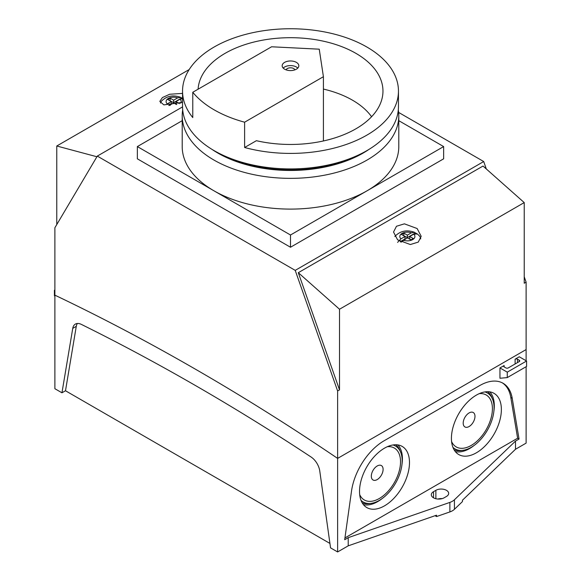 <?xml version="1.0" encoding="UTF-8"?>
<svg xmlns="http://www.w3.org/2000/svg" width="581" height="581" viewBox="0 0 581 581"><rect width="100%" height="100%" fill="white"/><g stroke="black" fill="none" stroke-linecap="round" stroke-linejoin="round"><path stroke-width="0.87" d="M283.194 68.093A8.33 4.808 180 0 1 296.39 67.004A8.33 4.808 180 0 1 297.806 68.093M284.61 69.175A8.33 4.808 180 0 1 282.17 65.776A8.33 4.808 180 0 1 287.312 61.332A8.33 4.808 180 0 1 296.39 62.378A8.33 4.808 180 0 1 298.83 65.776A8.33 4.808 180 0 1 293.688 70.221A8.33 4.808 180 0 1 284.61 69.175M286.099 69.858A4.495 2.6 180 0 1 289.222 67.912A4.495 2.6 180 0 1 293.681 68.565A4.495 2.6 180 0 1 294.901 69.858M182.543 91.079L182.543 106.584A107.957 62.327 0 0 0 214.164 150.661L216.989 152.295A103.963 60.017 0 0 0 364.011 152.295L366.836 150.661A107.957 62.327 0 0 0 398.457 106.584L398.457 91.079A107.957 62.327 0 0 0 366.836 47.003A107.957 62.327 0 0 0 249.184 33.495A107.957 62.327 0 0 0 182.543 91.079A107.957 62.327 0 0 0 192.776 117.573L192.776 92.27A107.957 62.327 0 0 0 214.164 109.853A107.957 62.327 0 0 0 244.616 122.199L244.616 147.501A107.957 62.327 0 0 0 398.457 91.079M216.989 152.295L214.164 150.661A107.957 62.327 0 0 0 366.836 150.661M244.616 122.199L323.414 76.699L319.245 49.182L271.581 46.778L192.776 92.27M371.579 116.737A87.651 50.605 0 0 0 323.414 89.067M244.616 147.501L256.388 140.696A92.466 53.387 0 0 0 382.785 94.383A92.466 53.387 0 0 0 294.988 37.758A92.466 53.387 0 0 0 198.092 89.205M323.414 76.699L323.414 140.965M384.506 448.154A35.325 20.393 -60 0 1 401.732 446.164A35.325 20.393 -60 0 1 407.702 474.314A35.325 20.393 -60 0 1 384.506 505.84A35.325 20.393 -60 0 1 366.415 507.329A35.325 20.393 -60 0 1 361.549 478.889A35.325 20.393 -60 0 1 384.506 448.154M397.898 444.915A34.983 20.197 -60 0 1 401.965 464.444M382.363 498.396A34.983 20.197 -60 0 1 377.679 501.621A34.983 20.197 -60 0 1 363.423 504.628M392.981 444.973A32.304 18.65 -60 0 1 400.665 452.272A32.304 18.65 -60 0 1 379.328 500.386A32.304 18.65 -60 0 1 371.172 503.357A32.304 18.65 -60 0 1 361.012 500.35M371.172 503.357L369.182 503.625A33.654 19.427 -60 0 1 362.21 502.863M387.338 446.709A29.987 17.314 -60 0 1 400.135 466.703A29.987 17.314 -60 0 1 379.328 498.491A29.987 17.314 -60 0 1 359.69 494.591M377.207 465.977A8.33 4.808 -60 0 1 383.097 469.383A8.33 4.808 -60 0 1 377.207 479.579A8.33 4.808 -60 0 1 371.317 476.18A8.33 4.808 -60 0 1 377.207 465.977M476.398 395.102A35.325 20.393 -60 0 1 493.618 393.112A35.325 20.393 -60 0 1 499.587 421.261A35.325 20.393 -60 0 1 476.398 452.788A35.325 20.393 -60 0 1 458.307 454.277A35.325 20.393 -60 0 1 453.441 425.837A35.325 20.393 -60 0 1 476.398 395.102M489.783 391.87A34.983 20.197 -60 0 1 493.857 411.392M474.256 445.344A34.983 20.197 -60 0 1 469.564 448.568A34.983 20.197 -60 0 1 455.308 451.582M484.874 391.921A32.304 18.65 -60 0 1 492.557 399.22A32.304 18.65 -60 0 1 471.213 447.334A32.304 18.65 -60 0 1 463.064 450.304A32.304 18.65 -60 0 1 452.904 447.297M463.064 450.304L461.074 450.573A33.654 19.427 -60 0 1 454.095 449.81M479.223 393.657A29.987 17.314 -60 0 1 492.02 413.65A29.987 17.314 -60 0 1 471.213 445.438A29.987 17.314 -60 0 1 451.582 441.538M469.092 412.931A8.33 4.808 -60 0 1 474.982 416.33A8.33 4.808 -60 0 1 469.092 426.534A8.33 4.808 -60 0 1 463.202 423.128A8.33 4.808 -60 0 1 469.092 412.931M446.477 496.45A7.495 4.328 0 0 0 448.67 493.392A7.495 4.328 0 0 0 446.477 490.328A7.495 4.328 0 0 0 435.873 490.328L433.513 491.686A7.495 4.328 0 0 0 431.32 494.751A7.495 4.328 0 0 0 435.946 498.752A7.495 4.328 0 0 0 444.116 497.808L446.477 496.45M435.06 515.703L436.534 516.553L436.534 515.194L348.222 545.828L337.619 551.95L337.619 458.394A2299.111 1327.403 -120 0 0 196.255 369.669A2299.111 1327.403 -120 0 0 54.89 295.163L54.89 388.718L61.956 392.8L65.493 390.759L329.928 543.431M526.11 360.728L526.11 349.573L337.619 458.394L337.619 390.962L295.213 270.368L97.296 156.1L54.89 227.73L54.89 295.163A2299.111 1327.403 60 0 1 196.255 369.669A2299.111 1327.403 60 0 1 337.619 458.394L526.11 349.573L526.11 282.141L524.229 276.781M54.89 290.536L54.418 290.268L54.89 289.992M54.418 290.268L54.418 295.707L54.89 296.295M517.468 359.189A1.663 0.959 0 0 0 515.115 359.189L519.276 356.785L526.582 361.004L507.264 372.152L499.958 367.94L504.126 365.536A1.663 0.959 0 0 0 503.64 366.212A1.663 0.959 0 0 0 504.126 366.894L505.906 367.918A1.663 0.959 0 0 0 508.259 367.918L519.247 361.578A1.663 0.959 0 0 0 519.734 360.895A1.663 0.959 0 0 0 519.247 360.22L517.468 359.189L517.468 362.609M499.958 367.94L499.958 378.246L507.264 377.599L526.582 366.444L526.582 361.004M344.94 537.933L517.627 438.227L510.801 397.469A46.647 26.929 120 0 0 502.34 382.864M526.11 366.713L526.11 443.129L515.507 449.251L462.447 500.234L462.447 501.592L454.429 509.297A13.327 7.698 0 0 1 449.876 511.926L436.534 516.553M77.367 323.486A13.327 7.698 -120 0 0 76.278 326.348L72.741 328.388A13.327 7.698 -120 0 1 75.363 324.089A13.327 7.698 -120 0 1 81.355 324.394A2279.118 1315.856 -120 0 1 311.155 457.065A13.327 7.698 -120 0 1 319.768 471.002L330.553 547.868L337.619 551.95M348.222 537.665L449.876 502.405A13.327 7.698 0 0 0 454.429 499.769L515.507 441.088L519.044 439.047L512.217 398.283A46.647 26.929 120 0 0 503.059 383.257A46.647 26.929 120 0 0 479.732 385.566L384.005 440.834A46.647 26.929 120 0 0 351.52 491.061L344.693 539.705L348.222 537.665L348.222 545.828M515.507 441.088L515.507 449.251M442.17 498.621A7.495 4.328 0 0 0 437.82 499.043M72.741 328.388L61.956 392.8M76.278 326.348L65.493 390.759M517.627 438.227L519.044 439.047M487.648 391.703A33.654 19.427 -60 0 1 491.795 397.36L492.557 399.22M395.763 444.748A33.654 19.427 -60 0 1 399.91 450.413L400.665 452.272M507.264 377.599L507.264 372.152M182.543 98.581L180.03 99.228L175.992 101.552L179.427 103.65M176.435 104.529L173.639 102.917L169.245 105.466M420.702 238.914A13.348 7.706 0 0 0 419.591 236.147L417.383 233.969L413.752 234.165L409.721 236.496L413.251 238.537L410.898 239.895L407.361 237.854L401.013 242.197M416.686 233.613A13.123 7.575 0 0 0 416.642 233.584A13.123 7.575 0 0 0 415.386 232.952L407.361 237.585L403.592 235.683M417.143 228.536L404.405 223.838L396.474 226.256L393.533 232.044L397.586 239.83L410.324 244.528L418.255 242.11L421.189 236.322L417.143 228.536M182.543 93.396L169.652 94.26L162.411 97.564L159.811 101.377L163.857 104.885L182.543 102.336M295.213 270.368L483.704 161.54L398.631 112.431M97.296 156.1L182.543 106.889M483.014 166.043L298.3 272.692L339.507 309.237L524.229 202.587L483.014 166.043M96.911 156.754L56.771 145.998L189.188 69.553M56.771 145.998L56.771 224.542M337.619 390.962L339.507 389.873L339.507 309.237M524.229 202.587L524.229 283.23L526.11 282.141M339.507 389.873L298.3 272.692M486.312 168.969L483.704 161.54M397.586 242.379L400.97 238.827L405.008 236.496L401.471 234.455L403.831 233.097L407.361 235.138L411.399 232.807L414.573 232.342L415.386 232.952M414.573 232.342C406.932 229.553 400.454 230.824 395.138 236.147A13.348 7.706 0 0 0 394.855 236.561M177.67 97.862A7.56 4.365 0 0 0 168.294 98.472A7.56 4.365 0 0 0 167.248 103.883L171.279 101.552L167.749 99.511L170.102 98.153L173.639 100.193L177.67 97.862L180.844 97.397L181.664 98.007L173.639 102.641L169.87 100.738M180.844 97.397C173.203 94.616 166.725 95.88 161.409 101.21A13.348 7.706 0 0 0 160.465 103.055M182.543 98.436A13.123 7.575 0 0 0 181.664 98.007M411.13 239.757L409.721 238.944L409.721 236.496M400.186 241.725L405.008 238.944L405.008 236.496M403.831 235.545L403.831 233.097M407.361 237.585L407.361 235.138M176.769 104.449L175.992 104.006L175.992 101.552M168.751 105.466L171.279 104.006L171.279 101.552M170.102 100.6L170.102 98.153M173.639 102.641L173.639 100.193M182.695 109.911A108.291 62.523 0 0 0 182.209 115.837A108.291 62.523 0 0 0 249.06 173.596A108.291 62.523 0 0 0 367.076 160.044A108.291 62.523 0 0 0 398.791 115.837A108.291 62.523 0 0 0 398.305 109.911M398.791 115.837L398.791 146.579A108.291 62.523 180 0 1 367.076 190.786A108.291 62.523 180 0 1 213.924 190.786L290.5 235L443.644 146.579L398.791 120.681M211.963 149.353A102.626 59.255 0 0 0 363.067 153.108A102.626 59.255 0 0 0 369.037 149.353M182.209 120.681L137.356 146.579L137.356 158.824L290.5 247.245L443.644 158.824L443.644 146.579M137.356 146.579L213.924 190.786A108.291 62.523 180 0 1 182.209 146.579L182.209 115.837M290.5 235L290.5 247.245M515.115 359.189L515.115 363.967M504.126 365.536L504.126 366.894M449.876 502.405L449.876 511.926M454.429 499.769L454.429 509.297M433.513 491.686L433.513 497.808M435.873 490.328L435.873 498.73M510.801 397.469L512.217 398.283M519.247 360.22L519.247 361.578M169.601 105.241A7.56 4.365 0 0 0 170.182 105.437M180.633 103.2A7.56 4.365 0 0 0 180.03 99.228M403.33 240.185A7.56 4.365 0 0 0 412.706 239.583A7.56 4.365 0 0 0 413.752 234.165M411.399 232.807A7.56 4.365 0 0 0 402.023 233.409A7.56 4.365 0 0 0 400.97 238.827"/></g></svg>
